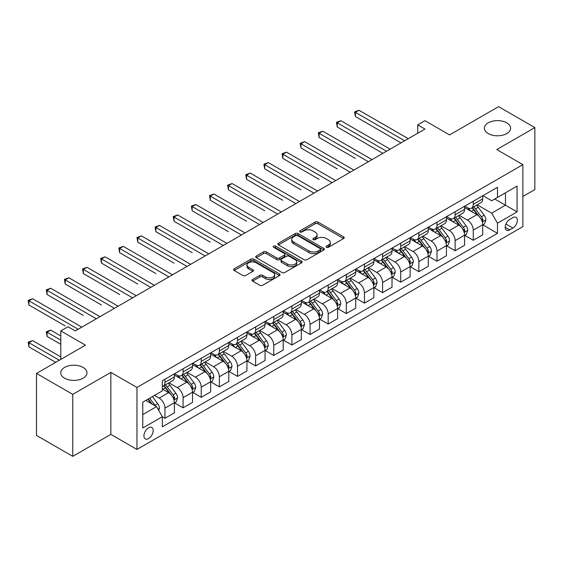 <?xml version="1.0" encoding="UTF-8"?>
<svg xmlns="http://www.w3.org/2000/svg" width="563" height="563" viewBox="0 0 563 563"><rect width="100%" height="100%" fill="white"/><g stroke="black" fill="none" stroke-linecap="round" stroke-linejoin="round"><path stroke-width="0.84" d="M326.477 247.263A1.407 0.816 0 0 0 328.475 247.263L343.606 238.529A2.013 1.161 0 0 0 344.197 237.706A2.013 1.161 0 0 0 343.606 236.882L317.968 222.082A2.013 1.161 0 0 0 315.125 222.082L299.995 230.823A1.407 0.816 0 0 0 299.579 231.4A1.407 0.816 0 0 0 299.995 231.97A1.407 0.816 0 0 0 301.986 231.97L303.943 230.844A6.446 3.723 0 0 1 313.056 230.844L315.196 232.076A6.446 3.723 0 0 1 317.082 234.708A6.446 3.723 0 0 1 315.196 237.34L313.239 238.466A1.407 0.816 0 0 0 312.824 239.043A1.407 0.816 0 0 0 313.239 239.62A1.407 0.816 0 0 0 315.231 239.62L317.187 238.487A6.446 3.723 0 0 1 326.301 238.487L328.44 239.718A6.446 3.723 0 0 1 330.326 242.35A6.446 3.723 0 0 1 328.44 244.982L326.477 246.115A1.407 0.816 0 0 0 326.068 246.693A1.407 0.816 0 0 0 326.477 247.263L326.477 246.115M83.134 367.442A13.132 7.579 0 0 0 68.827 365.795A13.132 7.579 0 0 0 60.72 372.797A13.132 7.579 0 0 0 64.569 378.16A13.132 7.579 0 0 0 78.876 379.807A13.132 7.579 0 0 0 86.983 372.797A13.132 7.579 0 0 0 83.134 367.442M506.777 122.854A13.132 7.579 0 0 0 492.463 121.207A13.132 7.579 0 0 0 484.363 128.216A13.132 7.579 0 0 0 488.205 133.572A13.132 7.579 0 0 0 502.52 135.219A13.132 7.579 0 0 0 510.62 128.216A13.132 7.579 0 0 0 506.777 122.854M148.569 438.556A6.566 3.793 120 0 0 152.855 432.771A6.566 3.793 120 0 0 151.848 427.507A6.566 3.793 120 0 0 148.569 427.831A6.566 3.793 120 0 0 144.276 433.623A6.566 3.793 120 0 0 145.282 438.88A6.566 3.793 120 0 0 148.569 438.556M252.604 279.473A2.013 1.161 0 0 0 252.013 280.297A2.013 1.161 0 0 0 252.604 281.12L259.796 285.272A2.013 1.161 0 0 0 262.647 285.272L279.452 275.567A2.013 1.161 0 0 0 280.036 274.744A2.013 1.161 0 0 0 279.452 273.928L253.814 259.128A2.013 1.161 0 0 0 250.971 259.128L234.166 268.825A2.013 1.161 0 0 0 233.575 269.649A2.013 1.161 0 0 0 234.166 270.472L242.85 275.49A2.013 1.161 0 0 0 245.7 275.49L252.893 271.338A2.013 1.161 0 0 0 253.484 270.514A2.013 1.161 0 0 0 252.893 269.691L248.586 267.2A5.391 3.111 0 0 1 247.002 265.004A5.391 3.111 0 0 1 250.331 262.133A5.391 3.111 0 0 1 256.2 262.801L273.076 272.548A5.391 3.111 0 0 1 274.653 274.744A5.391 3.111 0 0 1 271.331 277.622A5.391 3.111 0 0 1 265.462 276.947L262.647 275.321A2.013 1.161 0 0 0 259.796 275.321L252.604 279.473L252.604 281.12M522.879 196.48L534.85 189.569L534.85 127.583L498.579 106.646L449.612 134.916L424.952 120.679L417.697 124.866L424.952 129.054L75.301 330.917L68.046 326.73L60.797 330.917L60.797 359.398M72.761 394.367L72.761 456.354L110.848 434.369L110.848 372.382L72.761 394.367L36.489 373.431L85.456 345.161L60.797 330.917M110.848 372.382L136.964 387.457L522.879 164.649L522.879 226.636L136.964 449.443L136.964 387.457M534.85 127.583L496.763 149.575L522.879 164.649M304.083 259.698A2.013 1.161 0 0 0 306.934 259.698L323.739 250A2.013 1.161 0 0 0 324.33 249.177A2.013 1.161 0 0 0 323.739 248.353L298.108 233.554A2.013 1.161 0 0 0 295.258 233.554L278.453 243.258A2.013 1.161 0 0 0 277.862 244.082A2.013 1.161 0 0 0 278.453 244.898L304.083 259.698M274.104 247.572A1.407 0.816 0 0 1 275.532 247.769L275.532 246.094L301.592 261.141A2.013 1.161 0 0 1 302.183 261.964A2.013 1.161 0 0 1 301.592 262.78L284.794 272.485A2.013 1.161 0 0 1 281.943 272.485L256.306 257.685L256.306 256.038A2.013 1.161 0 0 0 255.722 256.862A2.013 1.161 0 0 0 256.306 257.685M256.306 256.038L263.498 251.893A2.013 1.161 0 0 1 266.348 251.893L276.743 257.889A2.013 1.161 0 0 0 279.593 257.889L284.364 255.138A2.013 1.161 0 0 0 284.955 254.314A2.013 1.161 0 0 0 284.364 253.491L273.541 247.241A1.407 0.816 0 0 1 273.125 246.671A1.407 0.816 0 0 1 273.998 245.918A1.407 0.816 0 0 1 275.532 246.094M72.761 456.354L36.489 435.417L36.489 373.431M512.872 217.67L509.677 219.514A6.362 3.674 120 0 0 505.525 225.123A6.362 3.674 120 0 0 506.496 230.218A6.362 3.674 120 0 0 509.677 229.901L512.872 228.057A6.362 3.674 120 0 0 517.024 222.455A6.362 3.674 120 0 0 516.053 217.36A6.362 3.674 120 0 0 512.872 217.67M482.913 195.685L491.689 200.752L497.488 197.402L497.488 187.268L162.348 380.757L162.348 390.891L142.763 402.2L142.763 428L162.348 416.69L162.348 426.831L497.488 233.335L497.488 223.201L491.689 213.152L477.262 204.819M497.488 197.402L517.08 186.093L517.08 211.892L497.488 223.201M110.848 434.369L136.964 449.443M417.697 124.866L417.697 133.241M494.736 198.992L505.468 205.192L505.468 192.792L517.08 186.093M491.689 213.152L505.468 205.192L517.08 211.892M142.763 414.6L156.549 406.641L145.81 400.441M162.348 416.775L164.966 418.288L164.966 408.147A8.206 4.736 -120 0 0 159.16 398.097L154.515 395.416M164.966 418.288L174.396 412.841L174.396 402.707A8.206 4.736 -120 0 0 168.59 392.65L162.348 389.054M174.607 402.911L183.095 407.816L183.095 397.682A8.206 4.736 -120 0 0 177.296 387.625L168.963 382.819M183.095 407.816L192.525 402.369L192.525 392.235A8.206 4.736 -120 0 0 186.726 382.186L174.396 375.064M192.743 392.446L201.23 397.344L201.23 387.21A8.206 4.736 -120 0 0 195.431 377.154L187.099 372.347M201.23 397.344L210.661 391.897L210.661 381.763A8.206 4.736 -120 0 0 204.862 371.714L192.525 364.592M210.879 381.974L219.366 386.872L219.366 376.738A8.206 4.736 -120 0 0 213.567 366.689L205.235 361.875M219.366 386.872L228.796 381.433L228.796 371.291A8.206 4.736 -120 0 0 222.997 361.242L210.661 354.12M229.014 371.503L237.502 376.401L237.502 366.267A8.206 4.736 -120 0 0 231.703 356.217L223.37 351.403M237.502 376.401L246.932 370.961L246.932 360.827A8.206 4.736 -120 0 0 241.133 350.77L228.796 343.655M247.15 361.031L255.637 365.936L255.637 355.795A8.206 4.736 -120 0 0 249.838 345.745L241.506 340.939M255.637 365.936L265.067 360.489L265.067 350.355A8.206 4.736 -120 0 0 259.269 340.298L246.932 333.183M265.286 350.559L273.773 355.464L273.773 345.33A8.206 4.736 -120 0 0 267.974 335.274L259.642 330.467M273.773 355.464L283.203 350.017L283.203 339.883A8.206 4.736 -120 0 0 277.404 329.834L265.067 322.712M283.421 340.094L291.908 344.992L291.908 334.858A8.206 4.736 -120 0 0 286.11 324.809L277.777 319.995M291.908 344.992L301.339 339.545L301.339 329.411A8.206 4.736 -120 0 0 295.54 319.362L283.203 312.24M301.557 329.622L310.044 334.521L310.044 324.387A8.206 4.736 -120 0 0 304.238 314.337L295.906 309.523M310.044 334.521L319.474 329.081L319.474 318.94A8.206 4.736 -120 0 0 313.675 308.89L301.339 301.768M319.693 319.151L328.18 324.049L328.18 313.915A8.206 4.736 -120 0 0 322.374 303.865L314.041 299.052M328.18 324.049L337.61 318.609L337.61 308.475A8.206 4.736 -120 0 0 331.804 298.418L319.474 291.303M337.828 308.679L346.315 313.584L346.315 303.443A8.206 4.736 -120 0 0 340.509 293.393L332.177 288.587M346.315 313.584L355.746 308.137L355.746 298.003A8.206 4.736 -120 0 0 349.94 287.946L337.61 280.831M355.964 298.214L364.451 303.112L364.451 292.978A8.206 4.736 -120 0 0 358.645 282.922L350.313 278.115M364.451 303.112L373.881 297.665L373.881 287.531A8.206 4.736 -120 0 0 368.075 277.482L355.746 270.36M374.099 287.742L382.587 292.64L382.587 282.506A8.206 4.736 -120 0 0 376.781 272.457L368.448 267.643M382.587 292.64L392.017 287.193L392.017 277.059A8.206 4.736 -120 0 0 386.211 267.01L373.881 259.888M392.235 277.27L400.722 282.169L400.722 272.035A8.206 4.736 -120 0 0 394.916 261.985L386.584 257.171M400.722 282.169L410.153 276.729L410.153 266.588A8.206 4.736 -120 0 0 404.347 256.538L392.017 249.416M410.371 266.799L418.858 271.697L418.858 261.563A8.206 4.736 -120 0 0 413.052 251.513L404.72 246.7M418.858 271.697L428.288 266.257L428.288 256.123A8.206 4.736 -120 0 0 422.482 246.066L410.153 238.951M428.506 256.327L436.994 261.232L436.994 251.091A8.206 4.736 -120 0 0 431.188 241.041L422.855 236.235M436.994 261.232L446.424 255.785L446.424 245.651A8.206 4.736 -120 0 0 440.618 235.601L428.288 228.479M446.642 245.862L455.129 250.76L455.129 240.626A8.206 4.736 -120 0 0 449.323 230.57L440.991 225.763M455.129 250.76L464.559 245.313L464.559 235.179A8.206 4.736 -120 0 0 458.754 225.13L446.424 218.008M464.778 235.39L473.265 240.288L473.265 230.154A8.206 4.736 -120 0 0 467.459 220.105L459.126 215.291M473.265 240.288L482.695 234.841L482.695 224.707A8.206 4.736 -120 0 0 476.889 214.658L464.559 207.536M464.778 206.157L467.459 207.705A8.206 4.736 -120 0 0 471.562 208.113A8.206 4.736 -120 0 0 473.265 204.355L473.265 201.258M446.642 216.628L449.323 218.177A8.206 4.736 -120 0 0 453.426 218.585A8.206 4.736 -120 0 0 455.129 214.827L455.129 211.723M428.506 227.093L431.188 228.648A8.206 4.736 -120 0 0 435.29 229.05A8.206 4.736 -120 0 0 436.994 225.299L436.994 222.195M410.371 237.565L413.052 239.113A8.206 4.736 -120 0 0 417.155 239.521A8.206 4.736 -120 0 0 418.858 235.763L418.858 232.667M392.235 248.037L394.916 249.585A8.206 4.736 -120 0 0 399.019 249.993A8.206 4.736 -120 0 0 400.722 246.235L400.722 243.139M374.099 258.508L376.781 260.057A8.206 4.736 -120 0 0 380.884 260.465A8.206 4.736 -120 0 0 382.587 256.707L382.587 253.603M355.964 268.98L358.645 270.529A8.206 4.736 -120 0 0 362.748 270.937A8.206 4.736 -120 0 0 364.451 267.179L364.451 264.075M337.828 279.445L340.509 281A8.206 4.736 -120 0 0 344.612 281.401A8.206 4.736 -120 0 0 346.315 277.643L346.315 274.547M319.693 289.917L322.374 291.465A8.206 4.736 -120 0 0 326.484 291.873A8.206 4.736 -120 0 0 328.18 288.115L328.18 285.019M301.557 300.389L304.238 301.937A8.206 4.736 -120 0 0 308.348 302.345A8.206 4.736 -120 0 0 310.044 298.587L310.044 295.491M283.421 310.86L286.11 312.409A8.206 4.736 -120 0 0 290.212 312.817A8.206 4.736 -120 0 0 291.908 309.059L291.908 305.955M265.286 321.332L267.974 322.88A8.206 4.736 -120 0 0 272.077 323.282A8.206 4.736 -120 0 0 273.773 319.531L273.773 316.427M247.15 331.797L249.838 333.352A8.206 4.736 -120 0 0 253.941 333.753A8.206 4.736 -120 0 0 255.637 329.995L255.637 326.899M229.014 342.269L231.703 343.817A8.206 4.736 -120 0 0 235.806 344.225A8.206 4.736 -120 0 0 237.502 340.467L237.502 337.371M210.879 352.741L213.567 354.289A8.206 4.736 -120 0 0 217.67 354.697A8.206 4.736 -120 0 0 219.366 350.939L219.366 347.843M192.743 363.212L195.431 364.761A8.206 4.736 -120 0 0 199.534 365.169A8.206 4.736 -120 0 0 201.23 361.411L201.23 358.307M174.607 373.677L177.296 375.232A8.206 4.736 -120 0 0 181.399 375.634A8.206 4.736 -120 0 0 183.095 371.883L183.095 368.779M482.913 224.919L497.488 233.335M471.562 208.113L480.992 202.666A8.206 4.736 -120 0 0 482.695 198.908L482.695 195.811M453.426 218.585L462.856 213.138A8.206 4.736 -120 0 0 464.559 209.38L464.559 206.283M435.29 229.05L444.721 223.61A8.206 4.736 -120 0 0 446.424 219.851L446.424 216.748M417.155 239.521L426.585 234.081A8.206 4.736 -120 0 0 428.288 230.323L428.288 227.22M399.019 249.993L408.449 244.546A8.206 4.736 -120 0 0 410.153 240.788L410.153 237.692M380.884 260.465L390.314 255.018A8.206 4.736 -120 0 0 392.017 251.26L392.017 248.163M362.748 270.937L372.178 265.49A8.206 4.736 -120 0 0 373.881 261.732L373.881 258.635M344.612 281.401L354.05 275.961A8.206 4.736 -120 0 0 355.746 272.203L355.746 269.1M326.484 291.873L335.914 286.426A8.206 4.736 -120 0 0 337.61 282.675L337.61 279.572M308.348 302.345L317.778 296.898A8.206 4.736 -120 0 0 319.474 293.14L319.474 290.044M290.212 312.817L299.643 307.37A8.206 4.736 -120 0 0 301.339 303.612L301.339 300.515M272.077 323.282L281.507 317.842A8.206 4.736 -120 0 0 283.203 314.084L283.203 310.987M253.941 333.753L263.371 328.313A8.206 4.736 -120 0 0 265.067 324.555L265.067 321.452M235.806 344.225L245.236 338.778A8.206 4.736 -120 0 0 246.932 335.027L246.932 331.924M217.67 354.697L227.1 349.25A8.206 4.736 -120 0 0 228.796 345.492L228.796 342.395M199.534 365.169L208.964 359.722A8.206 4.736 -120 0 0 210.661 355.964L210.661 352.867M181.399 375.634L190.829 370.194A8.206 4.736 -120 0 0 192.525 366.436L192.525 363.339M162.348 386.436A8.206 4.736 -120 0 0 163.263 386.105L172.693 380.665A8.206 4.736 -120 0 0 174.396 376.907L174.396 373.804M163.263 386.105A8.206 4.736 -120 0 0 164.966 382.347L164.966 379.251M156.549 406.641L162.348 416.69M327.047 247.467L328.44 246.657A6.446 3.723 0 0 0 330.326 244.025L330.326 242.35M317.082 234.708L317.082 236.383A6.446 3.723 0 0 1 315.196 239.015L313.802 239.817M343.578 238.543L317.968 223.764A2.013 1.161 0 0 0 315.125 223.764L300.558 232.174M323.739 248.353L323.739 250L298.108 235.228A2.013 1.161 0 0 0 295.258 235.228L278.481 244.919M320.178 249.754A1.407 0.816 0 0 0 320.593 249.177A1.407 0.816 0 0 0 320.178 248.6L297.679 235.608A1.407 0.816 0 0 0 295.688 235.608L293.619 236.805A6.446 3.723 0 0 0 291.733 239.437A6.446 3.723 0 0 0 293.619 242.062L309.003 250.943A6.446 3.723 0 0 0 318.116 250.943L320.178 249.754L320.178 251.429A1.407 0.816 0 0 0 320.593 250.852L320.593 249.177M291.733 239.437L291.733 241.112A6.446 3.723 0 0 0 293.619 243.737L293.619 242.062M320.178 251.429L318.116 252.618A6.446 3.723 0 0 1 309.003 252.618L293.619 243.737M256.334 257.699L263.498 253.568L263.498 251.893M284.955 254.314L284.955 255.989A2.013 1.161 0 0 1 284.364 256.812L279.593 259.564A2.013 1.161 0 0 1 276.743 259.564L266.348 253.568A2.013 1.161 0 0 0 263.498 253.568M275.532 247.769L301.571 262.801M287.531 264.117A5.391 3.111 0 0 0 293.4 264.793A5.391 3.111 0 0 0 296.729 261.922A5.391 3.111 0 0 0 295.153 259.719L289.206 256.292A2.013 1.161 0 0 0 286.356 256.292L281.584 259.043A2.013 1.161 0 0 0 280.993 259.867A2.013 1.161 0 0 0 281.584 260.69L287.531 264.117L287.531 265.792A5.391 3.111 0 0 0 293.4 266.468A5.391 3.111 0 0 0 296.729 263.597L296.729 261.922M280.993 259.867L280.993 261.542A2.013 1.161 0 0 0 281.584 262.365L281.584 260.69M287.531 265.792L281.584 262.365M274.653 274.744L274.653 276.419A5.391 3.111 0 0 1 271.331 279.297A5.391 3.111 0 0 1 265.462 278.622L262.647 276.996A2.013 1.161 0 0 0 259.796 276.996L252.632 281.134M247.002 265.004L247.002 266.679A5.391 3.111 0 0 0 248.586 268.882L248.586 267.2M252.864 271.352L248.586 268.882M279.424 275.581L253.814 260.803A2.013 1.161 0 0 0 250.971 260.803L234.194 270.486M482.695 225.045L484.433 224.039L485.883 219.851A5.44 3.139 -120 0 0 484.152 215.221L478.219 207.311A15.694 9.064 -120 0 0 476.509 205.256M470.612 211.034A15.694 9.064 -120 0 0 467.403 207.67M482.195 221.716L482.948 220.084A5.44 3.139 -120 0 0 481.393 216.811L475.468 208.901A15.694 9.064 -120 0 0 473.75 206.846M472.294 207.691A13.026 7.523 60 0 1 474.433 210.126L479.444 216.818M355.38 158.414L319.115 137.471L319.115 133.283L322.74 131.186L371.995 159.625M472.012 207.853A15.694 9.064 60 0 1 473.722 209.908L477.663 215.165M404.635 140.778L355.38 112.34L359.011 110.249L408.266 138.688M401.011 142.875L355.38 116.527L355.38 112.34L354.584 111.882L359.011 110.249M355.38 116.527L354.584 111.882M464.559 235.517L466.298 234.511L467.747 230.323A5.44 3.139 -120 0 0 466.016 225.693L460.084 217.775A15.694 9.064 -120 0 0 458.373 215.728M452.476 221.505A15.694 9.064 -120 0 0 449.267 218.141M464.06 232.181L464.813 230.556A5.44 3.139 -120 0 0 463.258 227.283L457.332 219.366A15.694 9.064 -120 0 0 455.615 217.318M454.158 218.162A13.026 7.523 60 0 1 456.297 220.59L461.308 227.29M337.251 168.879L300.98 147.942L300.98 143.755L304.604 141.658L353.86 170.096M453.877 218.324A15.694 9.064 60 0 1 455.587 220.372L459.528 225.636M446.424 245.982L448.162 244.982L449.612 240.788A5.44 3.139 -120 0 0 447.881 236.164L441.948 228.247A15.694 9.064 -120 0 0 440.238 226.199M434.34 231.977A15.694 9.064 -120 0 0 431.131 228.613M445.924 242.653L446.677 241.02A5.44 3.139 -120 0 0 445.122 237.755L439.196 229.838A15.694 9.064 -120 0 0 437.479 227.79M436.022 228.634A13.026 7.523 60 0 1 438.162 231.062L443.172 237.762M319.115 179.351L282.844 158.414L282.844 154.22L286.468 152.13L335.724 180.568M435.741 228.796A15.694 9.064 60 0 1 437.451 230.844L441.392 236.108M428.288 256.454L430.026 255.447L431.476 251.26A5.44 3.139 -120 0 0 429.745 246.629L423.812 238.719A15.694 9.064 -120 0 0 422.102 236.664M416.205 242.442A15.694 9.064 -120 0 0 412.996 239.085M427.789 253.125L428.542 251.492A5.44 3.139 -120 0 0 426.986 248.22L421.061 240.31A15.694 9.064 -120 0 0 419.344 238.262M417.887 239.099A13.026 7.523 60 0 1 420.026 241.534L425.044 248.227M300.98 189.822L264.709 168.879L264.709 164.692L268.333 162.601L317.588 191.033M417.605 239.261A15.694 9.064 60 0 1 419.315 241.316L423.256 246.573M386.507 151.25L337.251 122.811L340.875 120.714L390.131 149.153M382.875 153.34L337.251 126.999L337.251 122.811L336.449 122.354L340.875 120.714M337.251 126.999L336.449 122.354M368.371 161.722L318.313 132.819L322.74 131.186M319.115 137.471L318.313 132.819M350.235 172.187L300.178 143.291L304.604 141.658M300.98 147.942L300.178 143.291M410.153 266.925L411.891 265.919L413.341 261.732A5.44 3.139 -120 0 0 411.609 257.101L405.677 249.191A15.694 9.064 -120 0 0 403.967 247.136M398.069 252.914A15.694 9.064 -120 0 0 394.86 249.55M409.653 263.597L410.406 261.964A5.44 3.139 -120 0 0 408.851 258.691L402.925 250.781A15.694 9.064 -120 0 0 401.208 248.726M399.751 249.571A13.026 7.523 60 0 1 401.891 252.006L406.908 258.699M282.844 200.294L246.573 179.351L246.573 175.163L250.197 173.066L299.453 201.505M399.47 249.733A15.694 9.064 60 0 1 401.18 251.788L405.121 257.045M332.1 182.658L282.042 153.762L286.468 152.13M282.844 158.414L282.042 153.762M392.017 277.397L393.755 276.391L395.205 272.203A5.44 3.139 -120 0 0 393.474 267.573L387.541 259.656A15.694 9.064 -120 0 0 385.831 257.608M379.934 263.385A15.694 9.064 -120 0 0 376.724 260.022M391.524 274.068L392.27 272.436A5.44 3.139 -120 0 0 390.715 269.163L384.789 261.253A15.694 9.064 -120 0 0 383.072 259.198M381.615 260.043A13.026 7.523 60 0 1 383.755 262.478L388.773 269.17M264.709 210.766L228.437 189.822L228.437 185.635L232.062 183.538L281.317 211.977M381.334 260.205A15.694 9.064 60 0 1 383.044 262.252L386.985 267.516M373.881 287.869L375.62 286.863L377.069 282.675A5.44 3.139 -120 0 0 375.338 278.045L369.412 270.127A15.694 9.064 -120 0 0 367.695 268.079M361.798 273.857A15.694 9.064 -120 0 0 358.589 270.493M373.389 284.533L374.135 282.907A5.44 3.139 -120 0 0 372.579 279.635L366.654 271.718A15.694 9.064 -120 0 0 364.937 269.67M363.48 270.514A13.026 7.523 60 0 1 365.619 272.942L370.637 279.642M246.573 221.231L210.302 200.294L210.302 196.107L213.926 194.01L263.181 222.448M363.198 270.676A15.694 9.064 60 0 1 364.908 272.724L368.849 277.988M355.746 298.334L357.484 297.334L358.934 293.14A5.44 3.139 -120 0 0 357.202 288.516L351.277 280.599A15.694 9.064 -120 0 0 349.56 278.551M343.662 284.329A15.694 9.064 -120 0 0 340.453 280.965M355.253 295.005L355.999 293.372A5.44 3.139 -120 0 0 354.444 290.107L348.518 282.19A15.694 9.064 -120 0 0 346.808 280.142M345.344 280.986A13.026 7.523 60 0 1 347.484 283.414L352.501 290.114M228.437 231.703L192.166 210.759L192.166 206.572L195.79 204.482L245.046 232.92M345.063 281.148A15.694 9.064 60 0 1 346.78 283.196L350.721 288.46M337.61 308.805L339.348 307.799L340.805 303.612A5.44 3.139 -120 0 0 339.067 298.981L333.141 291.071A15.694 9.064 -120 0 0 331.424 289.016M325.534 294.794A15.694 9.064 -120 0 0 322.317 291.43M337.117 305.477L337.863 303.844A5.44 3.139 -120 0 0 336.308 300.572L330.382 292.661A15.694 9.064 -120 0 0 328.672 290.614M327.209 291.451A13.026 7.523 60 0 1 329.348 293.886L334.366 300.579M210.302 242.174L174.03 221.231L174.03 217.044L177.655 214.953L226.91 243.385M326.927 291.613A15.694 9.064 60 0 1 328.644 293.668L332.585 298.925M319.474 319.277L321.22 318.271L322.669 314.084A5.44 3.139 -120 0 0 320.931 309.453L315.006 301.543A15.694 9.064 -120 0 0 313.288 299.488M307.398 305.266A15.694 9.064 -120 0 0 304.182 301.902M318.982 315.949L319.728 314.316A5.44 3.139 -120 0 0 318.172 311.043L312.247 303.133A15.694 9.064 -120 0 0 310.537 301.078M309.073 301.923A13.026 7.523 60 0 1 311.212 304.358L316.23 311.05M192.166 252.646L155.895 231.703L155.895 227.515L159.519 225.418L208.774 253.857M308.791 302.085A15.694 9.064 60 0 1 310.509 304.14L314.45 309.397M313.964 193.13L263.906 164.234L268.333 162.601M264.709 168.879L263.906 164.234M295.828 203.602L245.771 174.706L250.197 173.066M246.573 179.351L245.771 174.706M277.693 214.074L227.635 185.171L232.062 183.538M228.437 189.822L227.635 185.171M259.557 224.538L209.506 195.642L213.926 194.01M210.302 200.294L209.506 195.642M241.421 235.01L191.371 206.114L195.79 204.482M192.166 210.759L191.371 206.114M301.339 329.749L303.084 328.743L304.534 324.555A5.44 3.139 -120 0 0 302.795 319.925L296.87 312.008A15.694 9.064 -120 0 0 295.153 309.96M289.262 315.737A15.694 9.064 -120 0 0 286.046 312.374M300.846 326.42L301.599 324.788A5.44 3.139 -120 0 0 300.037 321.515L294.111 313.605A15.694 9.064 -120 0 0 292.401 311.55M290.937 312.395A13.026 7.523 60 0 1 293.077 314.823L298.094 321.522M174.03 263.111L137.759 242.174L137.759 237.987L141.383 235.89L190.639 264.329M290.656 312.556A15.694 9.064 60 0 1 292.373 314.604L296.314 319.868M223.286 245.482L173.235 216.586L177.655 214.953M174.03 221.231L173.235 216.586M283.203 340.221L284.948 339.215L286.398 335.027A5.44 3.139 -120 0 0 284.66 330.397L278.734 322.479A15.694 9.064 -120 0 0 277.017 320.431M271.127 326.209A15.694 9.064 -120 0 0 267.911 322.845M282.71 336.885L283.463 335.252A5.44 3.139 -120 0 0 281.901 331.987L275.976 324.07A15.694 9.064 -120 0 0 274.265 322.022M272.802 322.866A13.026 7.523 60 0 1 274.941 325.294L279.959 331.994M155.895 273.583L119.623 252.646L119.623 248.452L123.255 246.362L172.51 274.8M272.52 323.028A15.694 9.064 60 0 1 274.237 325.076L278.178 330.34M205.15 255.954L155.099 227.051L159.519 225.418M155.895 231.703L155.099 227.051M265.067 350.686L266.813 349.686L268.262 345.492A5.44 3.139 -120 0 0 266.524 340.861L260.599 332.951A15.694 9.064 -120 0 0 258.881 330.903M252.991 336.674A15.694 9.064 -120 0 0 249.775 333.317M264.575 347.357L265.328 345.724A5.44 3.139 -120 0 0 263.766 342.459L257.84 334.542A15.694 9.064 -120 0 0 256.13 332.494M254.666 333.338A13.026 7.523 60 0 1 256.805 335.766L261.823 342.466M137.759 284.055L101.488 263.111L101.488 258.924L105.119 256.834L154.375 285.272M254.385 333.5A15.694 9.064 60 0 1 256.102 335.548L260.043 340.812M187.015 266.426L136.964 237.523L141.383 235.89M137.759 242.174L136.964 237.523M246.932 361.157L248.677 360.151L250.127 355.964A5.44 3.139 -120 0 0 248.389 351.333L242.463 343.423A15.694 9.064 -120 0 0 240.753 341.368M234.855 347.146A15.694 9.064 -120 0 0 231.639 343.782M246.439 357.829L247.192 356.196A5.44 3.139 -120 0 0 245.637 352.924L239.704 345.013A15.694 9.064 -120 0 0 237.994 342.958M236.53 343.803A13.026 7.523 60 0 1 238.67 346.238L243.688 352.931M119.623 294.526L83.352 273.583L83.352 269.396L86.983 267.305L136.239 295.737M236.249 343.965A15.694 9.064 60 0 1 237.966 346.02L241.907 351.277M168.879 276.89L118.828 247.994L123.255 246.362M119.623 252.646L118.828 247.994M228.796 371.629L230.541 370.623L231.991 366.436A5.44 3.139 -120 0 0 230.253 361.805L224.327 353.895A15.694 9.064 -120 0 0 222.617 351.84M216.72 357.618A15.694 9.064 -120 0 0 213.504 354.254M228.304 368.301L229.057 366.668A5.44 3.139 -120 0 0 227.501 363.395L221.569 355.485A15.694 9.064 -120 0 0 219.859 353.43M218.395 354.275A13.026 7.523 60 0 1 220.534 356.71L225.552 363.402M101.488 304.998L65.217 284.055L65.217 279.867L68.848 277.77L118.103 306.209M218.113 354.437A15.694 9.064 60 0 1 219.83 356.492L223.771 361.749M150.743 287.362L100.693 258.466L105.119 256.834M101.488 263.111L100.693 258.466M210.661 382.101L212.406 381.095L213.856 376.907A5.44 3.139 -120 0 0 212.117 372.277L206.192 364.36A15.694 9.064 -120 0 0 204.482 362.312M198.584 368.089A15.694 9.064 -120 0 0 195.368 364.725M210.168 378.765L210.921 377.14A5.44 3.139 -120 0 0 209.366 373.867L203.433 365.957A15.694 9.064 -120 0 0 201.723 363.902M200.259 364.747A13.026 7.523 60 0 1 202.399 367.175L207.416 373.874M83.352 315.463L47.081 294.526L47.081 290.339L50.712 288.242L99.968 316.68M199.985 364.908A15.694 9.064 60 0 1 201.695 366.956L205.636 372.22M132.608 297.834L82.557 268.938L86.983 267.305M83.352 273.583L82.557 268.938M114.472 308.306L64.421 279.403L68.848 277.77M65.217 284.055L64.421 279.403M192.525 392.573L194.27 391.566L195.72 387.372A5.44 3.139 -120 0 0 193.982 382.749L188.056 374.831A15.694 9.064 -120 0 0 186.346 372.783M180.449 378.561A15.694 9.064 -120 0 0 177.232 375.197M192.032 389.237L192.785 387.604A5.44 3.139 -120 0 0 191.23 384.339L185.297 376.422A15.694 9.064 -120 0 0 183.587 374.374M182.123 375.218A13.026 7.523 60 0 1 184.263 377.646L189.281 384.346M65.217 325.935L28.945 304.998L28.945 300.804L32.577 298.714L81.832 327.152M181.849 375.38A15.694 9.064 60 0 1 183.559 377.428L187.5 382.692M174.396 403.038L176.135 402.031L177.584 397.844A5.44 3.139 -120 0 0 175.846 393.213L169.92 385.303A15.694 9.064 -120 0 0 168.21 383.248M173.897 399.709L174.65 398.076A5.44 3.139 -120 0 0 173.094 394.811L167.162 386.894A15.694 9.064 -120 0 0 165.452 384.846M163.988 385.683A13.026 7.523 60 0 1 166.127 388.118L171.145 394.818M60.797 335.949L50.712 330.122L47.081 332.219L47.081 336.407L60.797 344.324M163.713 385.845A15.694 9.064 60 0 1 165.423 387.9L169.364 393.157M47.081 336.407L46.286 331.755L60.797 340.136M46.286 331.755L50.712 330.122M96.336 318.771L46.286 289.875L50.712 288.242M47.081 294.526L46.286 289.875M158.724 410.413L159.449 408.316A5.44 3.139 -120 0 0 157.71 403.685L152.425 396.626M60.797 356.886L32.577 340.594L28.945 342.691L28.945 346.878L55.716 362.333M155.451 406.007A5.44 3.139 -120 0 0 154.959 405.276L149.667 398.217M148.308 399.005L152.109 404.079M147.928 399.223L151.151 403.523M28.945 346.878L28.15 342.227L59.34 360.236M28.15 342.227L32.577 340.594M78.201 329.242L28.15 300.346L32.577 298.714M28.945 304.998L28.15 300.346M159.16 398.097L168.59 392.65M177.296 387.625L186.726 382.186M195.431 377.154L204.862 371.714M213.567 366.689L222.997 361.242M231.703 356.217L241.133 350.77M249.838 345.745L259.269 340.298M267.974 335.274L277.404 329.834M286.11 324.809L295.54 319.362M304.238 314.337L313.675 308.89M322.374 303.865L331.804 298.418M340.509 293.393L349.94 287.946M358.645 282.922L368.075 277.482M376.781 272.457L386.211 267.01M394.916 261.985L404.347 256.538M413.052 251.513L422.482 246.066M431.188 241.041L440.618 235.601M449.323 230.57L458.754 225.13M467.459 220.105L476.889 214.658M473.265 204.355L482.695 198.908M473.265 230.154L482.695 224.707M455.129 240.626L464.559 235.179M455.129 214.827L464.559 209.38M436.994 251.091L446.424 245.651M436.994 225.299L446.424 219.851M418.858 261.563L428.288 256.123M418.858 235.763L428.288 230.323M400.722 272.035L410.153 266.588M400.722 246.235L410.153 240.788M382.587 282.506L392.017 277.059M382.587 256.707L392.017 251.26M364.451 292.978L373.881 287.531M364.451 267.179L373.881 261.732M346.315 303.443L355.746 298.003M346.315 277.643L355.746 272.203M328.18 313.915L337.61 308.475M328.18 288.115L337.61 282.675M310.044 324.387L319.474 318.94M310.044 298.587L319.474 293.14M291.908 334.858L301.339 329.411M291.908 309.059L301.339 303.612M273.773 345.33L283.203 339.883M273.773 319.531L283.203 314.084M255.637 355.795L265.067 350.355M255.637 329.995L265.067 324.555M237.502 366.267L246.932 360.827M237.502 340.467L246.932 335.027M219.366 376.738L228.796 371.291M219.366 350.939L228.796 345.492M201.23 387.21L210.661 381.763M201.23 361.411L210.661 355.964M183.095 397.682L192.525 392.235M183.095 371.883L192.525 366.436M164.966 408.147L174.396 402.707M164.966 382.347L174.396 376.907M505.912 224.046L512.872 228.057M505.18 227.304L509.677 229.901M328.44 246.657L328.44 244.982M313.239 239.62L313.239 238.466M315.196 239.015L315.196 237.34M299.995 231.97L299.995 230.823M315.125 223.764L315.125 222.082M317.968 223.764L317.968 222.082M343.606 238.529L343.606 236.882M278.453 244.898L278.453 243.258M295.258 235.228L295.258 233.554M298.108 235.228L298.108 233.554M309.003 252.618L309.003 250.943M318.116 252.618L318.116 250.943M266.348 253.568L266.348 251.893M276.743 259.564L276.743 257.889M279.593 259.564L279.593 257.889M284.364 256.812L284.364 255.138M301.592 262.78L301.592 261.141M259.796 276.996L259.796 275.321M262.647 276.996L262.647 275.321M265.462 278.622L265.462 276.947M252.893 271.338L252.893 269.691M234.166 270.472L234.166 268.825M250.971 260.803L250.971 259.128M253.814 260.803L253.814 259.128M279.452 275.567L279.452 273.928M482.287 222.012L485.848 219.957M475.468 208.901L478.219 207.311M471.189 211.364L473.722 209.908M481.393 216.811L484.152 215.221M480.964 218.937L482.948 220.084M464.151 232.484L467.712 230.429M457.332 219.366L460.084 217.775M453.053 221.836L455.587 220.372M463.258 227.283L466.016 225.693M462.828 229.408L464.813 230.556M446.016 242.956L449.577 240.894M439.196 229.838L441.948 228.247M434.918 232.308L437.451 230.844M445.122 237.755L447.881 236.164M444.693 239.873L446.677 241.02M427.88 253.42L431.441 251.365M421.061 240.31L423.812 238.719M416.782 242.78L419.315 241.316M426.986 248.22L429.745 246.629M426.557 250.345L428.542 251.492M409.744 263.892L413.305 261.837M402.925 250.781L405.677 249.191M398.646 253.251L401.18 251.788M408.851 258.691L411.609 257.101M408.421 260.817L410.406 261.964M391.609 274.364L395.17 272.309M384.789 261.253L387.541 259.656M380.511 263.716L383.044 262.252M390.715 269.163L393.474 267.573M390.286 271.289L392.27 272.436M373.473 284.836L377.034 282.781M366.654 271.718L369.412 270.127M362.375 274.188L364.908 272.724M372.579 279.635L375.338 278.045M372.15 281.76L374.135 282.907M355.337 295.308L358.898 293.246M348.518 282.19L351.277 280.599M344.239 284.66L346.78 283.196M354.444 290.107L357.202 288.516M354.014 292.225L355.999 293.372M337.202 305.772L340.763 303.717M330.382 292.661L333.141 291.071M326.111 295.132L328.644 293.668M336.308 300.572L339.067 298.981M335.879 302.697L337.863 303.844M319.066 316.244L322.634 314.189M312.247 303.133L315.006 301.543M307.975 305.596L310.509 304.14M318.172 311.043L320.931 309.453M317.743 313.169L319.728 314.316M300.931 326.716L304.499 324.661M294.111 313.605L296.87 312.008M289.839 316.068L292.373 314.604M300.037 321.515L302.795 319.925M299.607 323.641L301.599 324.788M282.802 337.188L286.363 335.126M275.976 324.07L278.734 322.479M271.704 326.54L274.237 325.076M281.901 331.987L284.66 330.397M281.472 334.105L283.463 335.252M264.666 347.652L268.227 345.598M257.84 334.542L260.599 332.951M253.568 337.012L256.102 335.548M263.766 342.459L266.524 340.861M263.336 344.577L265.328 345.724M246.531 358.124L250.092 356.069M239.704 345.013L242.463 343.423M235.433 347.484L237.966 346.02M245.637 352.924L248.389 351.333M245.201 355.049L247.192 356.196M228.395 368.596L231.956 366.541M221.569 355.485L224.327 353.895M217.297 357.948L219.83 356.492M227.501 363.395L230.253 361.805M227.065 365.521L229.057 366.668M210.259 379.068L213.82 377.013M203.433 365.957L206.192 364.36M199.161 368.42L201.695 366.956M209.366 373.867L212.117 372.277M208.929 375.993L210.921 377.14M192.124 389.54L195.685 387.478M185.297 376.422L188.056 374.831M181.026 378.892L183.559 377.428M191.23 384.339L193.982 382.749M190.794 386.457L192.785 387.604M173.988 400.004L177.549 397.95M167.162 386.894L169.92 385.303M162.89 389.364L165.423 387.9M173.094 394.811L175.846 393.213M172.665 396.929L174.65 398.076M158.034 409.217L159.413 408.421M154.959 405.276L157.71 403.685"/></g></svg>
